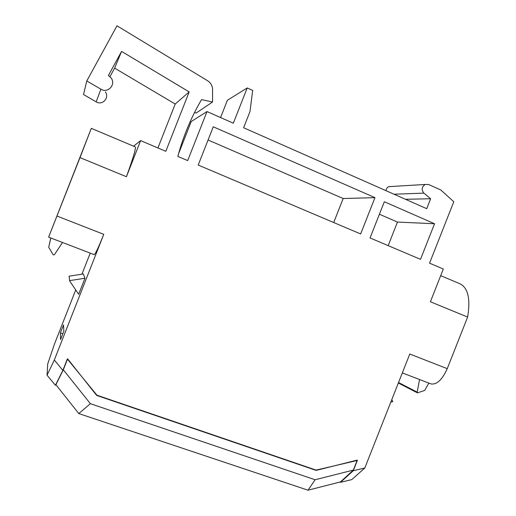<?xml version="1.0" encoding="UTF-8"?>
<svg xmlns="http://www.w3.org/2000/svg" width="516" height="516" viewBox="0 0 516 516"><rect width="100%" height="100%" fill="white"/><g stroke="black" fill="none" stroke-linecap="round" stroke-linejoin="round"><path stroke-width="0.77" d="M386.052 190.701C386.213 188.785 387.123 187.437 388.767 186.65L391.399 186.495M220.584 117.558L227.375 100.304L247.216 87.939L252.679 90.429L249.976 111.579L243.61 127.736L426.732 208.683L430.647 198.757L423.907 193.126C421.275 189.778 421.688 186.895 425.152 184.47L388.767 186.65M178.542 153.774L191.236 121.524L207 111.553L233.335 123.195L247.216 87.939M207 111.553L187.695 160.592L177.827 156.406C183.225 136.314 191.139 117.377 201.562 99.601L212.566 102.013L196.228 112.985L194.48 112.611M105.367 91.913C109.727 97.821 102.336 105.806 96.163 101.846L83.54 94.544L86.778 80.941L100.904 89.184C107.818 93.648 116.087 84.721 111.217 78.071L108.431 75.433L121.589 51.407L189.179 91.906L165.804 151.304L140.623 140.623L126.426 176.717L79.993 157.619L48.62 237.16L91.306 128.355L135.224 146.867C136.185 147.899 133.251 157.851 126.426 176.717M157.915 147.963L175.201 104.019L114.623 68.125L109.979 76.6M90.223 253.124L81.947 274.17M75.736 289.953L54.606 343.682L47.704 363.961L47.046 375.197L54.328 360L103.761 234.341C98.73 246.893 95.576 253.679 94.305 254.691L94.267 254.678M208.071 139.991L343.172 198.531L374.958 197.641L360.645 233.954L198.209 165.049L213.263 126.794L374.958 197.641M333.71 222.531L343.172 198.531M379.402 214.23L397.468 222.061L434.543 223.75L420.501 259.342L370.056 237.947L384.33 201.75L434.543 223.75M388.174 245.629L397.468 222.061M340.147 481.996L340.476 482.325L353.273 470.747L357.33 460.453L316.115 470.095L96.956 395.211L67.332 359.007L62.862 370.372L55.412 385.284L47.046 375.197M60.566 339.528L63.855 331.156L63.513 324.951L60.385 332.904L60.566 339.528M84.972 278.221L78.658 294.275L69.686 280.994L69.099 276.176L83.308 273.964L84.972 278.221L69.866 280.594M62.862 370.372L54.328 360M212.566 102.013L212.573 88.494C212.057 85.127 210.38 82.534 207.542 80.709L117.003 25.8L86.778 80.941M440.696 275.647L459.898 283.742C468.044 287.754 470.618 298.867 467.619 317.069L430.396 301.757L443.315 269.017L429.551 263.179L453.79 201.737L440.858 190.023L428.603 184.502L425.152 184.47M467.619 317.069L447.249 368.669C442.251 379.724 436.846 384.813 431.034 383.936L430.737 383.82M447.249 368.669L409.781 354.015L364.812 467.999L351.822 479.596L340.476 482.325M353.273 470.747L364.812 467.999M79.993 157.619L91.306 128.355M76.433 166.584L51.723 229.188L76.433 166.584M50.82 238.005L48.73 247.222L52.993 254.53L53.728 254.969L54.509 254.582L62.507 242.488M50.762 237.979L48.73 247.222M140.623 140.623L133.579 146.176M175.201 104.019L189.179 91.906M114.623 68.125L121.589 51.407M405.46 199.279L430.647 198.757M419.553 379.531L417.167 392.134L417.444 392.876L424.72 390.412L428.822 383.085M390.767 402.203L392.844 401.571L391.786 399.623M62.823 333.775L60.385 332.904M69.654 280.788L69.099 276.176M308.013 490.2L340.495 481.905L353.337 470.082L315.121 479.757L308.013 490.2L78.793 413.574L55.78 384.549M315.734 469.96L316.166 470.398L357.278 460.091L353.337 470.082M316.166 470.398L96.673 395.424L67.628 358.839L63.32 369.785L55.78 384.949M315.121 479.757L90.377 403.693L78.793 413.574M90.377 403.693L63.32 369.785M96.673 395.424L96.511 394.669M103.761 234.341L57.018 216.062M100.904 89.184L96.163 101.846M394.005 194.216L423.907 193.126M417.167 392.134L398.533 382.53M94.305 254.691L48.62 237.16M431.034 383.936L402.325 372.913M417.444 392.876L398.346 383.001"/></g></svg>
